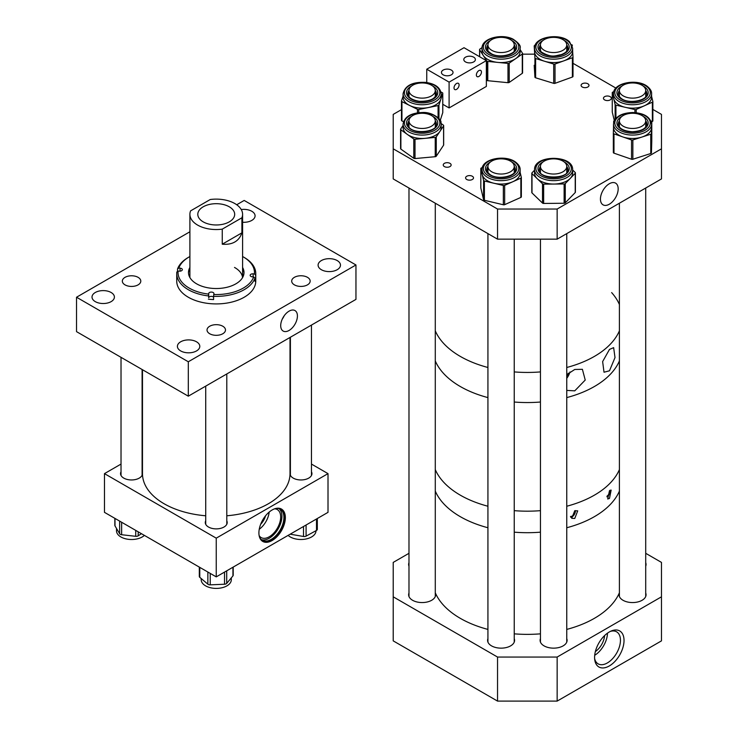 <?xml version="1.0" encoding="UTF-8"?>
<svg xmlns="http://www.w3.org/2000/svg" width="738" height="738" viewBox="0 0 738 738"><rect width="100%" height="100%" fill="white"/><g stroke="black" fill="none" stroke-linecap="round" stroke-linejoin="round"><path stroke-width="1.11" d="M311.464 471.785A10.959 6.328 180 0 1 311.943 473.63A10.959 6.328 180 0 1 305.181 479.479A10.959 6.328 180 0 1 293.235 478.104A10.959 6.328 180 0 1 290.025 473.63A10.959 6.328 180 0 1 290.394 472.006M226.797 520.844A10.959 6.328 180 0 1 227.203 522.55A10.959 6.328 180 0 1 220.441 528.399A10.959 6.328 180 0 1 208.494 527.024A10.959 6.328 180 0 1 205.284 522.55A10.959 6.328 180 0 1 205.718 520.788M142.102 472.006A10.959 6.328 180 0 1 142.471 473.63A10.959 6.328 180 0 1 135.7 479.479A10.959 6.328 180 0 1 123.763 478.104A10.959 6.328 180 0 1 120.552 473.63A10.959 6.328 180 0 1 121.023 471.785M272.128 509.986A18.69 10.793 120 0 0 259.914 526.462A18.69 10.793 120 0 0 262.783 541.443A18.69 10.793 120 0 0 272.128 540.52A18.69 10.793 120 0 0 284.342 524.045A18.69 10.793 120 0 0 281.482 509.063A18.69 10.793 120 0 0 272.128 509.986M262.35 541.166A18.69 10.793 120 0 0 271.233 540.004A18.69 10.793 120 0 0 283.327 523.934A18.69 10.793 120 0 0 281.021 508.823M274.601 508.833A16.162 9.336 -60 0 1 277.322 509.589A16.162 9.336 -60 0 1 279.803 522.541A16.162 9.336 -60 0 1 269.241 536.784A16.162 9.336 -60 0 1 261.16 537.587A16.162 9.336 -60 0 1 259.149 535.604M276.095 508.408A17.933 10.36 -60 0 1 280.209 509.202A17.933 10.36 -60 0 1 282.958 523.574A17.933 10.36 -60 0 1 271.233 539.386A17.933 10.36 -60 0 1 262.267 540.271A17.933 10.36 -60 0 1 259.518 537.116M261.326 539.598A17.933 10.36 120 0 0 269.241 538.233A17.933 10.36 120 0 0 280.671 523.334A17.933 10.36 120 0 0 279.149 508.722M216.243 576.876L216.243 538.159L328.013 473.63L328.013 512.347L216.243 576.876L104.473 512.347L104.473 473.63L121.023 464.073M216.243 538.159L104.473 473.63M328.013 473.63L311.464 464.073M265.523 515.853A11.614 6.707 -60 0 1 260.68 524.229M259.25 529.266A16.162 9.336 120 0 0 269.167 512.089M337.201 260.569A11.19 6.457 0 0 0 324.997 259.167A11.19 6.457 0 0 0 318.096 265.145A11.19 6.457 0 0 0 321.371 269.711A11.19 6.457 0 0 0 333.567 271.114A11.19 6.457 0 0 0 340.476 265.145A11.19 6.457 0 0 0 337.201 260.569M111.124 292.497A11.19 6.457 0 0 0 98.929 291.095A11.19 6.457 0 0 0 92.019 297.063A11.19 6.457 0 0 0 95.294 301.63A11.19 6.457 0 0 0 107.49 303.032A11.19 6.457 0 0 0 114.399 297.063A11.19 6.457 0 0 0 111.124 292.497M138.089 277.34A9.234 5.332 0 0 0 128.025 276.187A9.234 5.332 0 0 0 122.333 281.113A9.234 5.332 0 0 0 125.036 284.877A9.234 5.332 0 0 0 135.091 286.03A9.234 5.332 0 0 0 140.792 281.113A9.234 5.332 0 0 0 138.089 277.34M307.46 277.322A9.234 5.332 0 0 0 297.396 276.169A9.234 5.332 0 0 0 291.695 281.095A9.234 5.332 0 0 0 294.407 284.859A9.234 5.332 0 0 0 304.462 286.021A9.234 5.332 0 0 0 310.163 281.095A9.234 5.332 0 0 0 307.46 277.322M222.784 326.224A9.234 5.332 0 0 0 212.728 325.071A9.234 5.332 0 0 0 207.027 329.997A9.234 5.332 0 0 0 209.73 333.76A9.234 5.332 0 0 0 219.795 334.914A9.234 5.332 0 0 0 225.487 329.997A9.234 5.332 0 0 0 222.784 326.224M196.511 341.795A11.19 6.457 0 0 0 184.316 340.393A11.19 6.457 0 0 0 177.406 346.362A11.19 6.457 0 0 0 180.69 350.928A11.19 6.457 0 0 0 192.886 352.33A11.19 6.457 0 0 0 199.795 346.362A11.19 6.457 0 0 0 196.511 341.795M242.59 222.258A11.19 6.457 0 0 0 255.08 215.837A11.19 6.457 0 0 0 251.806 211.271A11.19 6.457 0 0 0 241.261 209.555M289.065 311.15A11.826 6.827 -60 0 1 294.361 310.274A11.826 6.827 -60 0 1 296.934 319.499A11.826 6.827 -60 0 1 289.065 330.458A11.826 6.827 -60 0 1 282.589 330.652A11.826 6.827 -60 0 1 281.51 321.03A11.826 6.827 -60 0 1 289.065 311.15M282.285 319.056A9.714 5.609 120 0 0 284.158 315.809M236.714 204.758L244.186 200.441L355.956 264.97L188.301 361.768L76.531 297.229L189.897 231.778M188.301 361.768L188.301 396.177L76.531 331.648L76.531 297.229M188.301 396.177L355.956 299.388L355.956 264.97M572.651 172.895A19.05 10.996 180 0 1 572.651 173.061A19.05 10.996 180 0 1 570.243 178.411A19.05 10.996 180 0 1 553.887 184.057A19.05 10.996 180 0 1 537.246 178.707A19.05 10.996 180 0 1 534.552 173.227A19.05 10.996 180 0 1 534.552 173.061A19.05 10.996 180 0 1 534.552 172.895M572.651 170.026L575.206 172.489A1.319 0.756 180 0 1 575.4 172.876L575.4 192.175A1.319 0.756 180 0 1 575.225 192.544L565.262 202.867A1.319 0.756 180 0 1 564.127 203.254L543.648 203.439A1.319 0.756 180 0 1 542.504 203.07L531.997 192.922A1.319 0.756 180 0 1 531.812 192.544A1.319 0.756 180 0 1 531.812 192.526A1.319 0.756 180 0 1 531.812 192.517L531.812 173.236A1.319 0.756 180 0 1 531.812 173.236A1.319 0.756 180 0 1 531.978 172.867L534.552 170.201M567.9 169.722A14.299 8.256 0 0 0 567.9 169.666A14.299 8.256 0 0 0 566.756 166.548M540.447 166.548A14.299 8.256 0 0 0 539.303 169.722L539.303 169.657A14.299 8.256 0 0 0 539.303 169.749C538.03 179.491 569.45 179.334 567.9 169.657A14.299 8.256 0 0 0 567.9 169.537A14.299 8.256 0 0 0 566.756 166.419M575.4 172.876A1.319 0.756 180 0 1 575.225 173.255L565.262 183.577A1.319 0.756 180 0 1 564.127 183.965L543.648 184.149A1.319 0.756 180 0 1 542.504 183.78L531.997 173.633A1.319 0.756 180 0 1 531.812 173.246M520.133 172.314L521.342 177.434A1.319 0.756 180 0 1 521.36 177.535A1.319 0.756 180 0 1 520.844 178.135L512.753 181.76A19.05 10.996 180 0 1 493.87 183.236A19.05 10.996 180 0 1 486.019 179.795A19.05 10.996 180 0 1 482.209 174.546A19.05 10.996 180 0 1 482.034 173.061L482.034 169.657A19.05 10.996 180 0 0 486.019 176.391A19.05 10.996 180 0 0 507.246 180.072A19.05 10.996 180 0 0 520.133 169.657L520.133 173.061A19.05 10.996 180 0 1 512.753 181.76L504.654 185.376A1.319 0.756 180 0 1 503.344 185.478L484.396 181.004A1.319 0.756 180 0 1 483.584 180.404L480.825 168.688A1.319 0.756 180 0 1 480.816 168.587A1.319 0.756 180 0 1 481.324 167.978L482.348 167.526M515.382 169.722A14.299 8.256 0 0 0 514.238 166.548M487.929 166.548A14.299 8.256 0 0 0 486.785 169.722M521.342 177.637L521.342 196.723A1.319 0.756 180 0 1 521.36 196.825A1.319 0.756 180 0 1 520.844 197.424L504.654 204.666A1.319 0.756 180 0 1 503.344 204.767L484.396 200.293A1.319 0.756 180 0 1 483.584 199.694L480.825 187.978A1.319 0.756 180 0 1 480.816 187.876A1.319 0.756 180 0 1 480.825 187.775M440.946 122.351A19.05 10.996 180 0 1 441.186 124.076L441.186 127.471A19.05 10.996 180 0 1 439.922 131.41A19.05 10.996 180 0 1 425.116 138.338A19.05 10.996 180 0 1 407.33 134.399A19.05 10.996 180 0 1 403.317 129.205A19.05 10.996 180 0 1 403.077 127.471L403.077 124.076A19.05 10.996 180 0 0 403.317 125.801A19.05 10.996 180 0 0 423.63 135.045A19.05 10.996 180 0 0 441.186 124.076L440.918 122.121C441.85 120.128 432.8 111.641 422.247 112.517C410.808 112.969 404.415 116.825 403.077 124.076M443.584 144.639A1.319 0.756 180 0 1 443.667 144.906A1.319 0.756 180 0 1 443.584 145.183L436.259 156.225A1.319 0.756 180 0 1 435.236 156.705L415.005 158.559A1.319 0.756 180 0 1 413.778 158.283L400.882 149.104A1.319 0.756 180 0 1 400.605 148.744A1.319 0.756 180 0 1 400.586 148.624A1.319 0.756 180 0 1 400.605 148.504M441.167 123.56L443.381 125.137A1.319 0.756 180 0 1 443.667 125.617A1.319 0.756 180 0 1 443.584 125.894L436.259 136.927A1.319 0.756 180 0 1 435.236 137.406L415.005 139.27A1.319 0.756 180 0 1 413.778 138.993L400.882 129.814A1.319 0.756 180 0 1 400.605 129.454A1.319 0.756 180 0 1 400.586 129.334A1.319 0.756 180 0 1 400.669 129.058L403.077 125.442M436.426 124.141A14.299 8.256 0 0 0 436.25 122.905A14.299 8.256 0 0 0 435.282 120.967M408.981 120.967A14.299 8.256 0 0 0 407.828 124.141M441.186 93.754C440.309 87.49 435.097 83.698 425.568 82.388C412.487 81.77 404.996 85.562 403.077 93.754A19.05 10.996 180 0 0 418.594 104.565A19.05 10.996 180 0 0 441.186 93.754L441.186 97.158A19.05 10.996 180 0 1 440.854 99.196A19.05 10.996 180 0 1 428.427 107.536A19.05 10.996 180 0 1 418.594 107.96A19.05 10.996 180 0 1 409.701 105.497L401.942 101.641A1.319 0.756 180 0 1 401.481 101.06A1.319 0.756 180 0 1 401.509 100.922L403.077 96.124M440.964 92.001L442.32 92.665A1.319 0.756 180 0 1 442.772 93.246A1.319 0.756 180 0 1 442.754 93.385L438.953 105.008A1.319 0.756 180 0 1 438.086 105.58L418.76 109.492A1.319 0.756 180 0 1 418.077 109.519A1.319 0.756 180 0 1 417.468 109.344L409.701 105.497A19.05 10.996 180 0 1 403.077 97.158L403.077 93.754M408.981 90.645A14.299 8.256 0 0 0 407.828 93.818M436.426 93.818A14.299 8.256 0 0 0 435.282 90.645M403.474 121.687L401.942 120.931A1.319 0.756 180 0 1 401.481 120.349A1.319 0.756 180 0 1 401.509 120.211L401.509 101.198M442.754 112.397A1.319 0.756 180 0 1 442.772 112.536A1.319 0.756 180 0 1 442.754 112.674L440.226 120.405M234.509 267.433A26.347 15.212 180 0 1 242.553 277.608M242.59 267.451A27.758 16.024 180 0 1 244.001 272.497A27.758 16.024 180 0 1 212.535 288.383A27.758 16.024 180 0 1 188.485 272.497A27.758 16.024 180 0 1 189.897 267.451M242.59 268.521A27.758 16.024 180 0 1 243.983 273.032M213.762 294.508L213.586 296.325A39.52 22.813 0 0 0 254.97 278.115L253.669 276.944A38.21 22.057 180 0 1 213.762 294.508L213.928 293.807A2.638 1.522 0 0 0 213.955 293.604A2.638 1.522 0 0 0 211.668 292.091A2.638 1.522 0 0 0 208.706 293.401L208.54 294.102A38.21 22.057 180 0 1 178.116 271.067L179.343 271.16A2.638 1.522 0 0 0 182.332 269.656A2.638 1.522 0 0 0 180.044 268.143L178.817 268.051A38.21 22.057 180 0 1 189.223 256.898A38.21 22.057 180 0 1 189.897 256.52M213.586 297.128A2.638 1.522 0 0 0 211.668 296.399A2.638 1.522 0 0 0 208.706 297.7L208.54 294.102M178.116 271.067L176.816 272.027A39.52 22.813 0 0 0 176.733 273.567L176.733 281.104A39.52 22.813 0 0 0 210.967 303.715A39.52 22.813 0 0 0 255.763 281.104L255.763 273.567A39.52 22.813 0 0 0 244.186 257.433L243.263 256.898A38.21 22.057 180 0 1 254.379 273.927L253.152 273.835A2.638 1.522 0 0 0 250.164 275.339A2.638 1.522 0 0 0 252.442 276.851L253.669 276.944M213.586 296.325L213.586 299.563A39.52 22.813 180 0 1 210.967 299.407A39.52 22.813 180 0 1 208.365 299.158M176.733 273.567A39.52 22.813 0 0 0 208.365 295.92M177.526 271.51L177.526 269.019L178.817 268.051M189.223 256.898L188.301 257.433A39.52 22.813 0 0 0 177.526 269.019M188.504 273.032A27.758 16.024 180 0 1 189.897 268.521M242.59 256.52A38.21 22.057 180 0 1 243.263 256.898M254.379 273.927L255.671 275.099A39.52 22.813 0 0 0 255.763 273.567M255.671 275.099L255.671 278.337A39.52 22.813 180 0 1 254.97 281.344L254.97 278.115M254.97 278.281L255.671 278.337M229.287 206.806A18.441 10.646 0 0 0 209.186 204.5A18.441 10.646 0 0 0 197.802 214.334A18.441 10.646 0 0 0 203.208 221.861A18.441 10.646 0 0 0 223.3 224.167A18.441 10.646 0 0 0 234.684 214.334A18.441 10.646 0 0 0 229.287 206.806M241.898 217.793A26.347 15.212 0 0 0 242.59 214.334A26.347 15.212 0 0 0 234.878 203.577A26.347 15.212 0 0 0 210.247 199.518L190.598 210.865A26.347 15.212 0 0 0 189.897 214.334A26.347 15.212 0 0 0 197.618 225.09A26.347 15.212 0 0 0 222.249 229.14L241.898 217.793L241.898 232.857C239.038 241.234 232.488 245.016 222.249 244.204L222.249 229.14M222.249 244.204L241.898 232.857M566.756 374.683L574.764 369.47L582.402 369.314L585.225 380.052L574.764 390.845L566.756 390.402M566.756 378.336A11.845 6.836 120 0 0 569.957 371.952M609.477 349.425L613.638 347.644L615.012 357.57L609.477 370.799L604.016 372.22L602.632 361.592L609.477 349.425M460.281 356.399A94.842 54.76 0 0 0 487.929 367.487A94.842 54.76 0 0 1 436.555 333.511A94.842 54.76 0 0 1 435.282 330.836A94.842 54.76 0 0 0 460.281 356.399M514.238 371.915A94.842 54.76 0 0 0 540.447 371.915A94.842 54.76 0 0 1 514.238 371.915M566.756 367.487A94.842 54.76 0 0 0 619.403 330.836A94.842 54.76 0 0 1 566.756 367.487M619.403 304.526A94.842 54.76 0 0 0 611.645 292.599M460.281 386.509A94.842 54.76 0 0 0 487.929 397.597A94.842 54.76 0 0 1 435.282 360.947A94.842 54.76 0 0 0 460.281 386.509M514.238 402.026A94.842 54.76 0 0 0 540.447 402.026A94.842 54.76 0 0 1 514.238 402.026M566.756 397.597A94.842 54.76 0 0 0 619.403 360.947A94.842 54.76 0 0 1 566.756 397.597M566.756 376.334A9.88 5.71 120 0 0 568.297 373.225M570.474 516.462A3.81 2.196 120 0 0 572.033 516.139A3.81 2.196 120 0 0 574.653 510.788M574.764 510.751L577.716 510.853L574.764 518.463L571.719 518.307L574.764 510.751M570.769 517.329A4.723 2.731 120 0 0 572.033 516.886A4.723 2.731 120 0 0 575.336 510.595M606.996 496.12A3.81 2.196 120 0 0 609.477 490.705L611.156 490.087L609.477 498.418L607.706 498.989L609.477 490.705M606.94 496.895A4.723 2.731 120 0 0 610.114 490.198M460.281 495.152A94.842 54.76 0 0 0 487.929 506.24A94.842 54.76 0 0 1 435.282 469.589A94.842 54.76 0 0 0 460.281 495.152M514.238 510.659A94.842 54.76 0 0 0 540.447 510.659A94.842 54.76 0 0 1 514.238 510.659M566.756 506.24A94.842 54.76 0 0 0 619.403 469.589A94.842 54.76 0 0 1 566.756 506.24M460.281 516.665A94.842 54.76 0 0 0 487.929 527.744A94.842 54.76 0 0 1 435.282 491.102A94.842 54.76 0 0 0 460.281 516.665M514.238 532.172A94.842 54.76 0 0 0 540.447 532.172A94.842 54.76 0 0 1 514.238 532.172M566.756 527.744A94.842 54.76 0 0 0 619.403 491.102A94.842 54.76 0 0 1 566.756 527.744M609.311 631.968A20.812 12.02 -60 0 1 611.424 630.925A20.812 12.02 -60 0 1 623.988 641.709A20.812 12.02 -60 0 1 609.311 665.953A20.812 12.02 -60 0 1 594.745 659.809A20.812 12.02 -60 0 1 609.311 631.968M594.625 658.573A18.496 10.673 120 0 0 598.121 663.859A18.496 10.673 120 0 0 607.374 662.936A18.496 10.673 120 0 0 619.45 646.645A18.496 10.673 120 0 0 616.617 631.82A18.496 10.673 120 0 0 610.298 631.433M594.708 655.279A18.496 10.673 120 0 0 607.475 633.158M408.981 562.688A13.496 7.795 0 0 0 408.631 564.45A13.496 7.795 0 0 0 408.981 566.203M408.981 593.011A13.496 7.795 0 0 0 408.631 594.773A13.496 7.795 0 0 0 412.579 600.28A13.496 7.795 0 0 0 427.293 601.968A13.496 7.795 0 0 0 435.632 594.773A13.496 7.795 0 0 0 435.282 593.011M619.403 593.011A13.496 7.795 0 0 0 619.062 594.773A13.496 7.795 0 0 0 623.01 600.28A13.496 7.795 0 0 0 637.724 601.968A13.496 7.795 0 0 0 646.054 594.773A13.496 7.795 0 0 0 645.713 593.011M540.447 638.601A13.496 7.795 0 0 0 540.105 640.353A13.496 7.795 0 0 0 544.054 645.87A13.496 7.795 0 0 0 558.767 647.558A13.496 7.795 0 0 0 567.098 640.353A13.496 7.795 0 0 0 566.756 638.601M487.929 638.601A13.496 7.795 0 0 0 487.587 640.353A13.496 7.795 0 0 0 491.536 645.87A13.496 7.795 0 0 0 506.25 647.558A13.496 7.795 0 0 0 514.58 640.353A13.496 7.795 0 0 0 514.238 638.601M595.363 651.58A14.492 8.367 120 0 0 604.606 635.575M661.469 596.821L557.153 657.051L557.153 701.1L661.469 640.87L661.469 562.402L645.713 553.306M408.981 553.306L393.216 562.402L393.216 640.87L497.541 701.1L497.541 657.051L393.216 596.821M557.153 701.1L497.541 701.1M557.153 657.051L497.541 657.051M645.713 566.203A13.496 7.795 0 0 0 646.054 564.45A13.496 7.795 0 0 0 645.713 562.688M587.835 83.772A3.948 2.279 0 0 0 583.527 83.274A3.948 2.279 0 0 0 581.092 85.377A3.948 2.279 0 0 0 582.245 86.992A3.948 2.279 0 0 0 586.553 87.49A3.948 2.279 0 0 0 588.998 85.377A3.948 2.279 0 0 0 587.835 83.772M610.188 96.678A3.948 2.279 0 0 0 605.889 96.18A3.948 2.279 0 0 0 603.444 98.283A3.948 2.279 0 0 0 604.606 99.898A3.948 2.279 0 0 0 608.905 100.396A3.948 2.279 0 0 0 611.35 98.283A3.948 2.279 0 0 0 610.188 96.678M449.986 163.356A3.948 2.279 0 0 0 445.678 162.858A3.948 2.279 0 0 0 443.243 164.971A3.948 2.279 0 0 0 444.396 166.585A3.948 2.279 0 0 0 448.704 167.074A3.948 2.279 0 0 0 451.139 164.971A3.948 2.279 0 0 0 449.986 163.356M472.338 176.262A3.948 2.279 0 0 0 468.03 175.764A3.948 2.279 0 0 0 465.595 177.876A3.948 2.279 0 0 0 466.748 179.491A3.948 2.279 0 0 0 471.056 179.98A3.948 2.279 0 0 0 473.501 177.876A3.948 2.279 0 0 0 472.338 176.262M609.311 183.753A12.537 7.242 120 0 0 601.202 194.509A12.537 7.242 120 0 0 602.743 204.647A12.537 7.242 120 0 0 609.311 204.223A12.537 7.242 120 0 0 617.577 192.895A12.537 7.242 120 0 0 615.261 182.959A12.537 7.242 120 0 0 609.311 183.753M393.216 148.818L393.216 178.928L497.541 239.158L497.541 209.038L393.216 148.818L393.216 114.399L401.481 109.621M534.201 54.169L522.587 54.169M497.541 239.158L557.153 239.158L661.469 178.928L661.469 114.399L652.862 109.427M615.898 88.09L573.002 63.32M557.153 239.158L557.153 209.038L661.469 148.818M497.541 209.038L557.153 209.038M572.642 51.18A19.05 10.996 180 0 1 572.651 51.568A19.05 10.996 180 0 1 563.703 60.894A19.05 10.996 180 0 1 544.662 61.282A19.05 10.996 180 0 1 537.448 57.398A19.05 10.996 180 0 1 534.561 51.955L534.201 46.051A1.319 0.756 180 0 1 534.201 46.024A1.319 0.756 180 0 1 534.819 45.378L535.142 45.258M573.002 57.14L573.002 76.383A1.319 0.756 180 0 1 573.002 76.411A1.319 0.756 180 0 1 572.384 77.047L555.022 83.32A1.319 0.756 180 0 1 553.703 83.348L535.622 77.804A1.319 0.756 180 0 1 535.124 77.536A1.319 0.756 180 0 1 534.921 77.158L534.201 65.341A1.319 0.756 180 0 1 534.201 65.313A1.319 0.756 180 0 1 534.201 65.285M572.651 51.374L573.002 57.094A1.319 0.756 180 0 1 572.384 57.758L555.022 64.031A1.319 0.756 180 0 1 553.703 64.058L535.622 58.514A1.319 0.756 180 0 1 535.124 58.247A1.319 0.756 180 0 1 534.921 57.868L534.561 51.955A19.05 10.996 180 0 1 534.552 51.568L534.552 48.173A19.05 10.996 180 0 0 537.448 54.003A19.05 10.996 180 0 0 558.86 58.745A19.05 10.996 180 0 0 572.651 48.173L569.533 41.771C560.493 32.546 533.925 36.605 534.552 48.173M540.447 45.055A14.299 8.256 0 0 0 539.303 48.228M567.9 48.228A14.299 8.256 0 0 0 566.756 45.055M573.002 57.094A1.319 0.756 180 0 1 573.002 57.112L573.002 76.411M571.802 44.714A1.319 0.756 180 0 1 572.282 45.276L572.328 46.005M651.608 96.383L652.853 101.475A1.319 0.756 180 0 1 652.862 101.576A1.319 0.756 180 0 1 652.355 102.176L644.292 105.82A19.05 10.996 180 0 1 625.427 107.351A19.05 10.996 180 0 1 617.549 103.929A19.05 10.996 180 0 1 613.693 98.689A19.05 10.996 180 0 1 613.509 97.158L613.509 93.754A19.05 10.996 180 0 0 617.549 100.534A19.05 10.996 180 0 0 638.767 104.159A19.05 10.996 180 0 0 651.608 93.754L651.608 97.158A19.05 10.996 180 0 1 644.292 105.82L636.221 109.464A1.319 0.756 180 0 1 634.92 109.565L615.926 105.137A1.319 0.756 180 0 1 615.123 104.538L612.263 92.831A1.319 0.756 180 0 1 612.254 92.73A1.319 0.756 180 0 1 612.752 92.13L613.813 91.65M646.857 93.818A14.299 8.256 0 0 0 645.713 90.645M619.403 90.645A14.299 8.256 0 0 0 618.26 93.818M652.853 101.687L652.853 120.764A1.319 0.756 180 0 1 652.862 120.875A1.319 0.756 180 0 1 652.355 121.466L651.774 121.733L651.608 127.656A19.05 10.996 180 0 1 641.811 137.093A19.05 10.996 180 0 1 632.245 138.476A19.05 10.996 180 0 1 622.761 136.908L613.979 133.864A1.319 0.756 180 0 1 613.333 133.218L613.509 127.379M614.339 120.645L612.263 112.121A1.319 0.756 180 0 1 612.254 112.019A1.319 0.756 180 0 1 612.263 111.908M520.133 48.173C521.019 45.904 518.63 42.878 512.975 39.105C501.665 33.238 481.582 38.321 482.034 48.173A19.05 10.996 180 0 0 488.925 56.642A19.05 10.996 180 0 0 509.183 58.127A19.05 10.996 180 0 0 520.133 48.173L520.133 51.568A19.05 10.996 180 0 1 515.751 58.588A19.05 10.996 180 0 1 497.882 62.416A19.05 10.996 180 0 1 488.925 60.036A19.05 10.996 180 0 1 483.215 55.387L479.663 49.843A1.319 0.756 180 0 1 479.58 49.584A1.319 0.756 180 0 1 479.885 49.095L482.052 47.583M522.504 72.582A1.319 0.756 180 0 1 522.587 72.85A1.319 0.756 180 0 1 522.283 73.33L509.211 82.435A1.319 0.756 180 0 1 507.975 82.693L487.79 80.71A1.319 0.756 180 0 1 487.172 80.543A1.319 0.756 180 0 1 486.776 80.221L486.36 79.575M520.133 49.594L522.504 53.293A1.319 0.756 180 0 1 522.587 53.56A1.319 0.756 180 0 1 522.283 54.04L509.211 63.145A1.319 0.756 180 0 1 507.975 63.403L487.79 61.42A1.319 0.756 180 0 1 487.172 61.254A1.319 0.756 180 0 1 486.776 60.931L483.215 55.387A19.05 10.996 180 0 1 482.034 51.568L482.034 48.173M487.929 45.055A14.299 8.256 0 0 0 486.785 48.228M515.382 48.228A14.299 8.256 0 0 0 514.238 45.055M651.608 124.076C650.335 116.945 644.08 113.089 632.863 112.517C621.331 112.923 614.874 116.77 613.509 124.076A19.05 10.996 180 0 0 632.245 135.072A19.05 10.996 180 0 0 651.608 124.076L651.608 127.471A19.05 10.996 180 0 1 651.608 127.656L651.442 133.569A1.319 0.756 180 0 1 650.759 134.224L632.853 139.962A1.319 0.756 180 0 1 632.198 140.054A1.319 0.756 180 0 1 631.543 139.952L622.761 136.908A19.05 10.996 180 0 1 613.509 127.471A19.05 10.996 180 0 1 613.509 127.296M650.953 121.014L651.137 121.078A1.319 0.756 180 0 1 651.774 121.733L651.774 141.023A1.319 0.756 180 0 1 651.774 141.023A1.319 0.756 180 0 1 651.774 141.041L651.442 152.858A1.319 0.756 180 0 1 650.759 153.513L632.853 159.251A1.319 0.756 180 0 1 632.198 159.343A1.319 0.756 180 0 1 631.543 159.242L613.979 153.163A1.319 0.756 180 0 1 613.333 152.508A1.319 0.756 180 0 1 613.333 152.489L613.333 133.227A1.319 0.756 180 0 1 613.333 133.2L613.333 152.508M619.403 120.967A14.299 8.256 0 0 0 618.26 124.141M646.857 124.141A14.299 8.256 0 0 0 645.713 120.967M651.774 121.733A1.319 0.756 180 0 1 651.774 121.742L651.774 141.041M613.638 122.683L613.675 121.383A1.319 0.756 180 0 1 614.293 120.755M456.554 83.505A3.579 2.066 -60 0 1 458.344 83.329A3.579 2.066 -60 0 1 458.898 86.198A3.579 2.066 -60 0 1 456.554 89.363A3.579 2.066 -60 0 1 454.765 89.538A3.579 2.066 -60 0 1 454.211 86.669A3.579 2.066 -60 0 1 456.554 83.505M478.907 70.599A3.579 2.066 -60 0 1 480.696 70.424A3.579 2.066 -60 0 1 481.25 73.293A3.579 2.066 -60 0 1 478.907 76.457A3.579 2.066 -60 0 1 477.117 76.632A3.579 2.066 -60 0 1 476.564 73.763A3.579 2.066 -60 0 1 478.907 70.599M451.342 70.082A5.793 3.349 0 0 0 445.023 69.363A5.793 3.349 0 0 0 441.444 72.453A5.793 3.349 0 0 0 443.141 74.815A5.793 3.349 0 0 0 449.46 75.544A5.793 3.349 0 0 0 453.04 72.453A5.793 3.349 0 0 0 451.342 70.082M473.695 57.177A5.793 3.349 0 0 0 467.375 56.457A5.793 3.349 0 0 0 463.796 59.547A5.793 3.349 0 0 0 465.494 61.909A5.793 3.349 0 0 0 471.813 62.638A5.793 3.349 0 0 0 475.392 59.547A5.793 3.349 0 0 0 473.695 57.177M486.36 60.617L464.008 47.712L426.749 69.224L449.101 82.13L486.36 60.617L486.36 86.429L449.101 107.942L449.101 82.13M426.749 82.536L426.749 69.224M449.101 107.942L442.772 104.289M514.238 633.841A94.842 54.76 0 0 0 540.447 633.841M566.756 629.413A94.842 54.76 0 0 0 619.403 592.762M435.282 592.762A94.842 54.76 0 0 0 487.929 629.413M142.48 369.729L142.48 473.63A73.763 42.592 0 0 0 205.718 515.779M226.797 515.779A73.763 42.592 0 0 0 277.986 496.932A73.763 42.592 0 0 0 290.016 473.63L290.016 337.46M563.684 171.327A13.155 7.592 0 0 0 566.756 166.447A13.155 7.592 0 0 0 558.094 159.316A13.155 7.592 0 0 0 543.519 161.576A13.155 7.592 0 0 0 540.447 166.447A13.155 7.592 0 0 0 549.109 173.587A13.155 7.592 0 0 0 563.684 171.327M639.837 114.538A13.155 7.592 0 0 0 626.341 114.178A13.155 7.592 0 0 0 619.403 120.866A13.155 7.592 0 0 0 625.28 127.194A13.155 7.592 0 0 0 638.776 127.554A13.155 7.592 0 0 0 645.713 120.866A13.155 7.592 0 0 0 639.837 114.538M623.259 95.912A13.155 7.592 0 0 0 637.586 97.564A13.155 7.592 0 0 0 645.713 90.543A13.155 7.592 0 0 0 641.857 85.174A13.155 7.592 0 0 0 627.521 83.532A13.155 7.592 0 0 0 619.403 90.543A13.155 7.592 0 0 0 623.259 95.912M488.879 169.279A13.155 7.592 0 0 0 503.574 173.91A13.155 7.592 0 0 0 514.238 166.447A13.155 7.592 0 0 0 513.288 163.624A13.155 7.592 0 0 0 498.593 158.993A13.155 7.592 0 0 0 487.929 166.447A13.155 7.592 0 0 0 488.879 169.279M412.828 126.235A13.155 7.592 0 0 0 427.164 127.877A13.155 7.592 0 0 0 435.282 120.866A13.155 7.592 0 0 0 431.426 115.497A13.155 7.592 0 0 0 417.099 113.855A13.155 7.592 0 0 0 408.981 120.866A13.155 7.592 0 0 0 412.828 126.235M412.828 95.912A13.155 7.592 0 0 0 427.164 97.564A13.155 7.592 0 0 0 435.282 90.543A13.155 7.592 0 0 0 431.426 85.174A13.155 7.592 0 0 0 417.099 83.532A13.155 7.592 0 0 0 408.981 90.543A13.155 7.592 0 0 0 412.828 95.912M490.364 49.354A13.155 7.592 0 0 0 505.078 52.195A13.155 7.592 0 0 0 514.238 44.963A13.155 7.592 0 0 0 511.803 40.562A13.155 7.592 0 0 0 497.089 37.73A13.155 7.592 0 0 0 487.929 44.963A13.155 7.592 0 0 0 490.364 49.354M540.899 46.918A13.155 7.592 0 0 0 555.317 52.49A13.155 7.592 0 0 0 566.756 44.963A13.155 7.592 0 0 0 566.304 43.007A13.155 7.592 0 0 0 551.895 37.435A13.155 7.592 0 0 0 540.447 44.963A13.155 7.592 0 0 0 540.899 46.918M290.182 534.192L303.521 536.48A2.638 1.522 0 0 0 306.086 536.129L316.501 530.428A2.638 1.522 0 0 0 317.211 529.755A2.638 1.522 0 0 0 317.322 529.321L317.322 518.528M315.984 530.705L315.984 530.807A15.055 8.69 180 0 1 315.366 533.279A15.055 8.69 180 0 1 302.921 539.423A15.055 8.69 180 0 1 288.124 535.382M144.38 535.382A15.055 8.69 180 0 1 127.453 539.183A15.055 8.69 180 0 1 116.503 530.825L116.503 528.436M114.842 518.334L114.842 525.401A2.638 1.522 0 0 0 114.99 525.89L119.648 533.722A2.638 1.522 0 0 0 121.641 534.727L135.718 536.314A2.638 1.522 0 0 0 138.209 535.816L141.428 533.685M199.315 567.107L199.315 576.479A2.638 1.522 0 0 0 199.777 577.337L207.858 584.182A2.638 1.522 0 0 0 208.891 584.699A2.638 1.522 0 0 0 210.229 584.847L224.536 584.228A2.638 1.522 0 0 0 226.714 583.371L232.94 575.908A2.638 1.522 0 0 0 233.199 575.253L233.199 567.088M231.317 577.854L231.317 579.708A15.055 8.69 180 0 1 209.721 587.54A15.055 8.69 180 0 1 201.197 579.708L201.197 578.546M564.229 161.982A15.618 9.013 180 0 1 569.219 168.448A15.618 9.013 180 0 1 553.841 177.6A15.618 9.013 180 0 1 537.984 168.725A15.618 9.013 180 0 1 542.974 161.982M535.871 168.744A17.74 10.24 0 0 0 553.869 178.827A17.74 10.24 0 0 0 571.332 168.43A17.74 10.24 0 0 0 553.334 158.347A17.74 10.24 0 0 0 535.871 168.744M572.651 169.491A19.05 10.996 180 0 1 572.651 169.657A19.05 10.996 180 0 1 553.749 180.662A19.05 10.996 180 0 1 534.552 169.823A19.05 10.996 180 0 1 534.552 169.657L534.552 173.061M540.447 166.419A14.299 8.256 0 0 0 539.303 169.657M575.225 192.544L575.225 173.255M565.262 202.867L565.262 183.577M564.127 203.254L564.127 183.965M543.648 203.439L543.648 184.149M542.504 203.07L542.504 183.78M531.997 192.922L531.997 173.633M487.929 166.419A14.299 8.256 0 0 0 486.785 169.657C486.443 170.607 487.357 172.102 489.525 174.122C496.914 180.607 516.655 176.188 515.382 169.657A14.299 8.256 0 0 0 514.238 166.419M511.711 161.982A15.618 9.013 180 0 1 513.436 163.061A15.618 9.013 180 0 1 510.65 175.718A15.618 9.013 180 0 1 488.74 174.103A15.618 9.013 180 0 1 490.456 161.982M515.106 162.314A17.74 10.24 0 0 0 490.226 160.487A17.74 10.24 0 0 0 487.062 174.851A17.74 10.24 0 0 0 511.941 176.677A17.74 10.24 0 0 0 515.106 162.314M520.844 197.424L520.844 178.135M504.654 204.666L504.654 185.376M503.344 204.767L503.344 185.478M484.396 200.293L484.396 181.004M483.584 199.694L483.584 180.404M480.825 187.978L480.825 168.688M408.981 127.028L408.981 120.866A14.299 8.256 0 0 0 407.828 124.076L407.976 125.146C410.365 135.165 437.929 132.397 436.426 124.076A14.299 8.256 0 0 0 436.25 122.776A14.299 8.256 0 0 0 435.282 120.838L435.282 127.028M432.754 116.392A15.618 9.013 180 0 1 437.551 121.586A15.618 9.013 180 0 1 424.581 131.908A15.618 9.013 180 0 1 406.703 124.418A15.618 9.013 180 0 1 411.5 116.392M404.618 124.611A17.74 10.24 0 0 0 424.913 133.117A17.74 10.24 0 0 0 439.645 121.392A17.74 10.24 0 0 0 419.341 112.886A17.74 10.24 0 0 0 404.618 124.611M407.828 124.076A14.299 8.256 0 0 0 407.92 124.99M443.584 145.183L443.584 125.894M436.259 156.225L436.259 136.927M435.236 156.705L435.236 137.406M415.005 158.559L415.005 139.27M413.778 158.283L413.778 138.993M400.882 149.104L400.882 129.814M408.981 90.516A14.299 8.256 0 0 0 407.828 93.754C408.123 97.499 411.97 100.017 419.369 101.309C429.71 101.429 435.402 98.92 436.426 93.754A14.299 8.256 0 0 0 435.282 90.516M432.754 86.069A15.618 9.013 180 0 1 436.066 96.743A15.618 9.013 180 0 1 419.23 101.54A15.618 9.013 180 0 1 407.127 95.174A15.618 9.013 180 0 1 411.5 86.069M418.833 102.739A17.74 10.24 0 0 0 439.553 94.584A17.74 10.24 0 0 0 425.42 82.619A17.74 10.24 0 0 0 404.701 90.774A17.74 10.24 0 0 0 418.833 102.739M417.468 112.868L417.468 109.344M401.942 120.931L401.942 101.641M442.754 112.674L442.754 93.385M438.953 118.587L438.953 105.008M438.086 117.711L438.086 105.58M418.76 112.702L418.76 109.492M208.706 297.7L208.706 293.401M253.152 273.835L253.152 276.907M180.044 271.16L180.044 268.143M540.447 44.926A14.299 8.256 0 0 0 539.303 48.173L541.258 51.983C552.402 58.44 555.188 55.461 561.175 54.667C565.649 52.905 567.882 50.737 567.9 48.173A14.299 8.256 0 0 0 566.756 44.926M564.229 40.489A15.618 9.013 180 0 1 566.839 42.315A15.618 9.013 180 0 1 561.886 54.741A15.618 9.013 180 0 1 540.364 51.872A15.618 9.013 180 0 1 542.974 40.489M538.565 52.527A17.74 10.24 0 0 0 563.011 55.774A17.74 10.24 0 0 0 568.638 41.669A17.74 10.24 0 0 0 544.201 38.413A17.74 10.24 0 0 0 538.565 52.527M534.921 77.158L534.921 57.868M572.384 77.047L572.384 57.758M555.022 83.32L555.022 64.031M553.703 83.348L553.703 64.058M535.622 77.804L535.622 58.514M619.403 90.516A14.299 8.256 0 0 0 618.26 93.754C617.909 94.704 618.831 96.198 621.036 98.246C628.472 104.695 648.121 100.267 646.857 93.754A14.299 8.256 0 0 0 645.713 90.516M643.185 86.069A15.618 9.013 180 0 1 644.864 87.13A15.618 9.013 180 0 1 642.18 99.787A15.618 9.013 180 0 1 620.252 98.237A15.618 9.013 180 0 1 621.931 86.069M646.534 86.374A17.74 10.24 0 0 0 621.636 84.612A17.74 10.24 0 0 0 618.582 98.984A17.74 10.24 0 0 0 643.481 100.746A17.74 10.24 0 0 0 646.534 86.374M652.355 121.466L652.355 102.176M636.221 112.73L636.221 109.464M634.92 112.61L634.92 109.565M615.926 118.375L615.926 105.137M615.123 119.362L615.123 104.538M612.263 112.121L612.263 92.831M487.929 44.926A14.299 8.256 0 0 0 486.785 48.173C488.141 49.944 483.925 48.33 491.683 53.92C500.41 58.736 516.434 53.856 515.382 48.173A14.299 8.256 0 0 0 514.238 44.926M511.711 40.489A15.618 9.013 180 0 1 512.818 53.044A15.618 9.013 180 0 1 491.111 54.031A15.618 9.013 180 0 1 490.456 40.489M489.764 54.981A17.74 10.24 0 0 0 514.737 53.634A17.74 10.24 0 0 0 512.403 39.215A17.74 10.24 0 0 0 487.431 40.562A17.74 10.24 0 0 0 489.764 54.981M486.776 80.221L486.776 60.931M479.663 56.752L479.663 49.843M522.283 73.33L522.283 54.04M509.211 82.435L509.211 63.145M507.975 82.693L507.975 63.403M487.79 80.71L487.79 61.42M619.403 127.028L619.403 120.866A14.299 8.256 0 0 0 618.26 124.076C618.822 128.449 623.509 131.013 632.309 131.77C641.377 131.143 646.23 128.578 646.857 124.076A14.299 8.256 0 0 0 645.713 120.838L645.713 127.028M643.185 116.392A15.618 9.013 180 0 1 647.051 126.364A15.618 9.013 180 0 1 632.3 132.019A15.618 9.013 180 0 1 617.974 126.226A15.618 9.013 180 0 1 621.931 116.392M632.263 133.237A17.74 10.24 0 0 0 650.289 123.172A17.74 10.24 0 0 0 632.853 112.766A17.74 10.24 0 0 0 614.828 122.831A17.74 10.24 0 0 0 632.263 133.237M631.543 159.242L631.543 139.952M613.979 153.163L613.979 133.864M651.442 152.858L651.442 133.569M650.759 153.513L650.759 134.224M632.853 159.251L632.853 139.962M303.521 536.48L303.521 526.489M306.086 536.129L306.086 525.013M316.501 530.428L316.501 518.999M121.641 522.255L121.641 534.727M135.718 536.314L135.718 530.391M138.209 535.816L138.209 531.83M114.99 525.89L114.99 518.417M119.648 533.722L119.648 521.111M210.229 573.408L210.229 584.847M199.777 577.337L199.777 567.374M207.858 584.182L207.858 572.033M224.536 584.228L224.536 572.098M226.714 583.371L226.714 570.834M232.94 575.908L232.94 567.245M572.651 173.061L572.651 169.472C572.956 154.556 533.869 154.712 534.552 169.657M520.133 169.657C520.262 167.203 518.851 164.758 515.89 162.332C505.908 154.177 481.453 158.652 482.034 169.657M521.36 196.825L521.36 177.535M480.816 187.876L480.816 168.587M400.586 148.624L400.586 129.334M443.667 144.906L443.667 125.617M401.481 120.349L401.481 101.06M442.772 112.536L442.772 93.246M242.59 277.543L242.59 214.334M189.897 277.543L189.897 214.334M572.651 48.173L572.651 51.568M651.608 93.754C651.783 91.355 650.344 88.901 647.309 86.392C637.291 78.283 612.927 82.767 613.509 93.754M652.862 120.875L652.862 101.576M612.254 112.019L612.254 92.73M479.58 56.706L479.58 49.584M522.587 72.85L522.587 53.56M613.509 124.076L613.509 127.471M142.102 369.507L142.102 475.254M121.023 357.34L121.023 475.475M311.464 325.071L311.464 475.475M290.394 337.238L290.394 475.254M226.797 373.954L226.797 524.257M205.718 386.122L205.718 524.321M566.756 166.447L566.756 172.618M566.756 233.614L566.756 642.115M540.447 166.447L540.447 172.618M540.447 239.158L540.447 642.115M619.403 203.208L619.403 596.525M645.713 188.024L645.713 596.525M645.713 90.543L645.713 96.715M619.403 90.543L619.403 96.715M514.238 166.447L514.238 172.618M514.238 239.158L514.238 642.115M487.929 166.447L487.929 172.618M487.929 233.614L487.929 642.115M435.282 203.208L435.282 596.525M408.981 188.024L408.981 596.525M435.282 90.543L435.282 96.715M408.981 90.543L408.981 96.715M514.238 44.963L514.238 51.125M487.929 44.963L487.929 51.125M566.756 44.963L566.756 51.125M540.447 44.963L540.447 51.125"/></g></svg>
